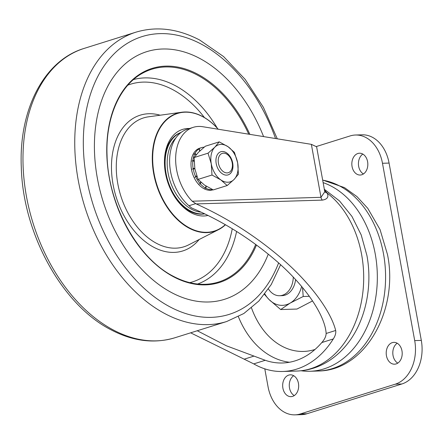 <?xml version="1.0" encoding="UTF-8"?>
<svg xmlns="http://www.w3.org/2000/svg" width="444" height="444" viewBox="0 0 444 444"><rect width="100%" height="100%" fill="white"/><g stroke="black" fill="none" stroke-linecap="round" stroke-linejoin="round"><path stroke-width="0.67" d="M363.431 173.965A10.917 7.998 88.3 0 1 358.669 166.361A10.917 7.998 88.3 0 1 362.831 154.085M352.07 166.561A10.917 7.998 -91.7 0 0 360.162 175.036A10.917 7.998 -91.7 0 0 367.599 161.688A10.917 7.998 -91.7 0 0 359.507 153.213A10.917 7.998 -91.7 0 0 352.07 166.561M397.807 363.114A10.917 7.998 88.3 0 1 393.04 355.511A10.917 7.998 88.3 0 1 397.208 343.234M386.441 355.711A10.917 7.998 -91.7 0 0 394.538 364.185A10.917 7.998 -91.7 0 0 401.97 350.838A10.917 7.998 -91.7 0 0 393.878 342.363A10.917 7.998 -91.7 0 0 386.441 355.711M294.267 395.582A10.917 7.998 88.3 0 1 289.505 387.978A10.917 7.998 88.3 0 1 293.667 375.702M282.9 388.178A10.917 7.998 -91.7 0 0 290.998 396.653A10.917 7.998 -91.7 0 0 298.435 383.305A10.917 7.998 -91.7 0 0 290.337 374.83A10.917 7.998 -91.7 0 0 282.9 388.178M301.115 370.768A95.826 70.219 -91.7 0 0 309.984 371.262A95.826 70.219 -91.7 0 0 375.263 254.107A95.826 70.219 -91.7 0 0 323.132 182.634M389.077 163.076L382.478 163.27A36.391 26.662 -91.7 0 0 355.494 135.015L362.099 134.815A36.391 26.662 88.3 0 1 389.077 163.076L421.306 340.398A36.391 26.662 88.3 0 1 401.864 383.982L306.954 413.741A36.391 26.662 88.3 0 1 301.604 414.652L295.005 414.851A36.391 26.662 -91.7 0 0 300.355 413.941L306.954 413.741M401.864 383.982L395.265 384.182L300.355 413.941M382.478 163.27L414.702 340.598L421.306 340.398M316.5 146.476L350.15 135.925A36.391 26.662 -91.7 0 1 355.494 135.015M295.005 414.851A36.391 26.662 -91.7 0 1 268.021 386.596L264.796 368.847M395.265 384.182A36.391 26.662 -91.7 0 0 414.702 340.598M268.437 288.972A19.408 14.219 -91.7 0 0 279.631 295.726A19.408 14.219 -91.7 0 0 293.268 277.139M324.259 189.921L327.15 193.051C328.982 196.925 327.383 199.284 322.355 200.116L196.204 203.918L192.185 201.204A43.667 29.104 -107.4 0 1 175.646 158.33A43.667 29.104 -107.4 0 1 193.268 127.334L187.229 129.226A43.667 29.104 -107.4 0 0 169.619 162.315A43.667 29.104 -107.4 0 0 188.966 205.739L191.508 207.92C221.09 220.413 248.612 237.44 274.076 258.991C303.702 283.905 324.997 314.369 326.146 333.472C326.018 336.435 324.57 339.46 321.8 342.557A86.73 63.553 88.3 0 1 282.484 362.992A86.73 63.553 88.3 0 1 265.246 360.289L226.34 345.771L197.258 330.747M196.204 203.918C226.396 217.527 254.368 235.248 280.114 257.098C308.747 281.318 330.503 310.051 335.686 330.48C336.091 333.044 335.292 335.869 333.289 338.955A95.221 69.775 88.3 0 1 282.739 371.478A95.221 69.775 88.3 0 1 253.757 363.891L190.654 332.822M193.268 127.334A43.667 29.104 -107.4 0 1 202.747 126.718L311.361 144.344L316.616 146.803L324.797 191.797L320.984 197.319L311.361 144.344M282.739 371.478L296.77 371.056A95.221 69.775 -91.7 0 0 361.632 254.64A95.221 69.775 -91.7 0 0 327.15 193.051A4.851 4.229 -26.7 0 1 324.719 191.375M171.728 292.674A129.792 86.508 -107.4 0 1 95.338 164.086A129.792 86.508 -107.4 0 1 146.792 51.648A129.792 86.508 -107.4 0 1 199.523 58.308A129.792 86.508 -107.4 0 1 263.581 136.591A129.792 86.508 -107.4 0 0 199.523 58.308A129.792 86.508 -107.4 0 0 146.792 51.648A129.792 86.508 -107.4 0 0 95.338 164.086A129.792 86.508 -107.4 0 0 171.728 292.674A129.792 86.508 -107.4 0 0 224.459 299.334A129.792 86.508 -107.4 0 1 171.728 292.674M268.27 254.146A129.792 86.508 -107.4 0 1 224.459 299.334A129.792 86.508 -107.4 0 0 268.27 254.146M208.064 215.44A44.883 29.915 -107.4 0 1 191.175 212.765A44.883 29.915 -107.4 0 1 176.473 199.428A44.883 29.915 -107.4 0 1 164.447 161.067A44.883 29.915 -107.4 0 1 189.505 128.51M181.074 132.434A42.452 28.299 72.6 0 0 164.435 161.649M176.135 198.956A42.452 28.299 72.6 0 0 189.71 211.116A42.452 28.299 72.6 0 0 204.767 213.842M218.204 129.226A61.622 41.07 72.6 0 0 202.581 116.611A61.622 41.07 72.6 0 0 153.174 149.595A61.622 41.07 72.6 0 0 189.383 227.877A61.622 41.07 72.6 0 0 225.313 224.658M225.474 224.747A61.899 41.259 -107.4 0 1 218.587 229.62A61.899 41.259 -107.4 0 1 189.155 228.188A61.899 41.259 -107.4 0 1 152.442 163.514A61.899 41.259 -107.4 0 1 181.779 112.238A61.899 41.259 -107.4 0 1 202.409 116.422A61.899 41.259 -107.4 0 1 218.226 129.232M227.206 154.401A10.123 6.749 -107.4 0 1 229.715 156.915A10.123 6.749 -107.4 0 1 232.428 165.568A10.123 6.749 -107.4 0 1 223.426 171.695A10.123 6.749 -107.4 0 1 218.459 158.292A10.123 6.749 -107.4 0 1 227.206 154.401M212.754 189.677A21.834 14.552 -107.4 0 1 211.927 189.738L211.516 189.738A21.834 14.552 -107.4 0 1 205.949 188.289L205.517 188.423L205.528 188.067A21.834 14.552 -107.4 0 1 200.294 183.822L199.861 183.955L199.928 183.405A21.834 14.552 -107.4 0 1 195.821 177.012L195.388 177.15L195.565 176.468A21.834 14.552 -107.4 0 1 193.207 168.903L192.779 169.042L193.107 168.315A21.834 14.552 -107.4 0 1 192.863 160.728L192.43 160.861L192.924 160.179A21.834 14.552 -107.4 0 1 194.827 153.729L194.394 153.863L195.044 153.308A21.834 14.552 -107.4 0 1 198.807 148.968L199.145 148.74A21.834 14.552 -107.4 0 1 201.526 147.624A21.834 14.552 -107.4 0 1 204.157 147.18M212.998 189.788L212.87 189.832A21.834 14.552 -107.4 0 1 210.201 190.276L209.79 190.282A21.834 14.552 -107.4 0 1 204.223 188.828L204.656 188.694L203.802 188.606A21.834 14.552 -107.4 0 1 198.568 184.36L199.001 184.227L198.202 183.949A21.834 14.552 -107.4 0 1 194.095 177.556L194.528 177.422L193.839 177.012A21.834 14.552 -107.4 0 1 191.486 169.447L191.913 169.308L191.381 168.853A21.834 14.552 -107.4 0 1 191.136 161.266L191.564 161.133L191.198 160.722A21.834 14.552 -107.4 0 1 193.101 154.268L193.529 154.135L193.318 153.846A21.834 14.552 -107.4 0 1 197.081 149.511L197.463 149.389M194.394 177.345L194.095 177.556M197.419 149.278A21.834 14.552 -107.4 0 1 199.8 148.163L201.526 147.624M199.145 148.74L199.972 150.832M199.778 151.016L198.807 148.968M195.044 153.308L196.181 154.79M195.987 155.023L194.827 153.729M192.924 160.179L194.095 160.939M194.106 161.361L192.863 160.728M193.107 168.315L194.794 168.498M208.036 153.18L211.255 163.714L212.004 175.019L220.829 179.898L227.189 185.542L234.032 179.498L238.406 174.226L237.657 162.92L234.438 152.386L228.077 146.736L219.253 141.864L214.879 147.136A19.408 12.937 72.6 0 0 211.255 163.714A19.408 12.937 72.6 0 0 220.829 179.898A19.408 12.937 72.6 0 0 234.032 179.498A19.408 12.937 72.6 0 0 237.657 162.92A19.408 12.937 72.6 0 0 228.077 146.736A19.408 12.937 -107.4 0 0 214.879 147.136L208.036 153.18L194.106 157.548L194.861 168.853L193.207 168.903M195.565 176.468L196.725 175.885M196.87 176.279L195.821 177.012M199.928 183.405L200.766 182.123M201.032 182.362L200.294 183.822M205.528 188.067L205.916 186.014M206.177 186.175L205.949 188.289M211.516 189.738L211.438 189.077M211.838 189.244L211.927 189.738M193.318 153.846L193.529 154.135M195.388 177.15L196.842 176.218M199.861 183.955L200.916 182.256M205.517 188.423L206.01 186.075M220.801 151.748A12.132 8.086 -107.4 0 1 231.407 159.013A12.132 8.086 -107.4 0 1 230.397 173.443A12.132 8.086 -107.4 0 1 228.061 174.897M218.47 153.202A12.132 8.086 72.6 0 0 217.46 167.649A12.132 8.086 72.6 0 0 228.083 174.892A12.132 8.086 72.6 0 0 230.442 173.432A12.132 8.086 72.6 0 0 231.446 158.98A12.132 8.086 72.6 0 0 220.823 151.743A12.132 8.086 72.6 0 0 218.47 153.202M219.253 141.864L205.322 146.231L198.485 152.275L194.106 157.548M194.861 168.853L198.079 179.387L204.434 185.037L213.264 189.91L227.189 185.542M212.004 175.019L198.079 179.387M280.869 295.615A19.408 14.219 -91.7 0 0 295.582 279.603M301.643 286.469A29.11 21.334 88.3 0 1 290.182 303.074A29.11 21.334 88.3 0 1 268.959 299.45A29.11 21.334 88.3 0 1 264.846 293.978M302.542 287.54L303.208 296.498L290.182 303.074L280.686 309.546L268.959 299.45L264.502 294.428M309.368 296.315L303.208 296.498M312.576 300.915L296.953 309.052L280.686 309.546M322.66 180.036L344.466 187.607L356.932 196.581L367.732 208.28L380.053 229.581L387.479 254.501C398.856 309.401 365.751 370.69 318.237 371.012A95.826 70.219 -91.7 0 0 383.511 253.857A95.826 70.219 -91.7 0 0 322.677 180.159M315.018 349.456A75.813 55.55 88.3 0 1 251.498 307.925M238.378 316.672A86.73 63.553 -91.7 0 0 289.482 362.249M188.966 205.739L195.626 203.646M326.146 333.472L335.686 330.48M244.217 359.163L253.757 356.171M333.289 338.955L321.8 342.557M265.246 360.289L253.757 363.891M192.185 201.204L320.984 197.319A4.851 3.558 -91.7 0 0 322.355 200.116M280.597 264.757L271.223 284.576L258.858 301.021L243.85 313.503L226.679 321.523A151.626 101.06 -107.4 0 1 165.079 313.736A151.626 101.06 -107.4 0 1 75.835 163.52A151.626 101.06 -107.4 0 1 135.947 32.168L84.177 48.402A151.626 101.06 72.6 0 0 24.065 179.753A151.626 101.06 72.6 0 0 113.309 329.975A151.626 101.06 72.6 0 0 174.908 337.756C154.251 343.928 132.989 341.292 111.122 329.859C61.938 304.934 22.761 233.228 21.284 166.911C18.792 109.718 44.006 60.373 84.177 48.402M275.546 138.534A145.56 97.02 72.6 0 0 201.21 44.073A145.56 97.02 72.6 0 0 84.51 121.989A145.56 97.02 72.6 0 0 170.041 306.909A145.56 97.02 72.6 0 0 278.599 262.953M256.482 245.016A112.227 74.803 -107.4 0 1 173.61 276.817A112.227 74.803 -107.4 0 1 107.67 134.243A112.227 74.803 -107.4 0 1 197.641 74.17A112.227 74.803 -107.4 0 1 249.867 134.365M173.243 276.307A111.505 74.32 72.6 0 0 209.213 283.999A111.505 74.32 72.6 0 0 255.694 244.433M248.745 134.182A111.505 74.32 72.6 0 0 197.119 74.958A111.505 74.32 72.6 0 0 143.035 72.944C119.83 85.043 105.478 117.704 107.043 155.372C108.081 204.667 137.562 258.286 173.432 276.334C185.609 282.717 197.536 285.276 209.213 283.999M199.145 239.521A71.14 47.419 -107.4 0 1 153.852 247.297A71.14 47.419 -107.4 0 1 111.566 162.765A71.14 47.419 -107.4 0 1 160.162 115.207M181.779 112.238L148.457 116.822A67.527 45.011 72.6 0 0 116.45 172.76A67.527 45.011 72.6 0 0 156.504 243.323A67.527 45.011 72.6 0 0 188.611 244.883L218.587 229.62M133.511 79.543A107.187 71.445 -107.4 0 1 175.169 85.592A107.187 71.445 -107.4 0 1 217.355 128.261M204.429 117.555A103.585 69.042 72.6 0 0 172.561 89.544A103.585 69.042 72.6 0 0 127.878 85.126M189.816 282.65A103.585 69.042 72.6 0 0 232.256 228.76M236.591 231.441A107.187 71.445 -107.4 0 1 197.636 284.021M201.188 212.154A40.998 27.328 -107.4 0 1 188.872 207.642A40.998 27.328 -107.4 0 1 168.132 173.293A40.998 27.328 -107.4 0 1 175.941 137.873M204.606 213.764A42.452 28.299 -107.4 0 1 187.584 209.224A42.452 28.299 -107.4 0 1 165.318 167.826A42.452 28.299 -107.4 0 1 180.98 132.506M282.107 295.649L279.631 295.726M318.237 371.012L309.984 371.262M296.77 371.056C308.73 370.607 319.819 366.96 330.036 360.112C336.713 355.594 342.635 350.005 347.796 343.345C365.612 320.64 372.699 286.546 366.922 255.5L361.211 234.948L351.97 216.45L339.532 200.938L324.342 189.299M277.289 138.817L263.375 107.298L245.177 79.404L223.615 56.593L199.733 40.065C177.866 28.632 156.604 25.996 135.947 32.168M226.679 321.523L174.908 337.756M229.715 156.915L229.16 156.149M232.428 165.568L232.412 166.517M193.418 153.979L193.639 154.284"/></g></svg>
